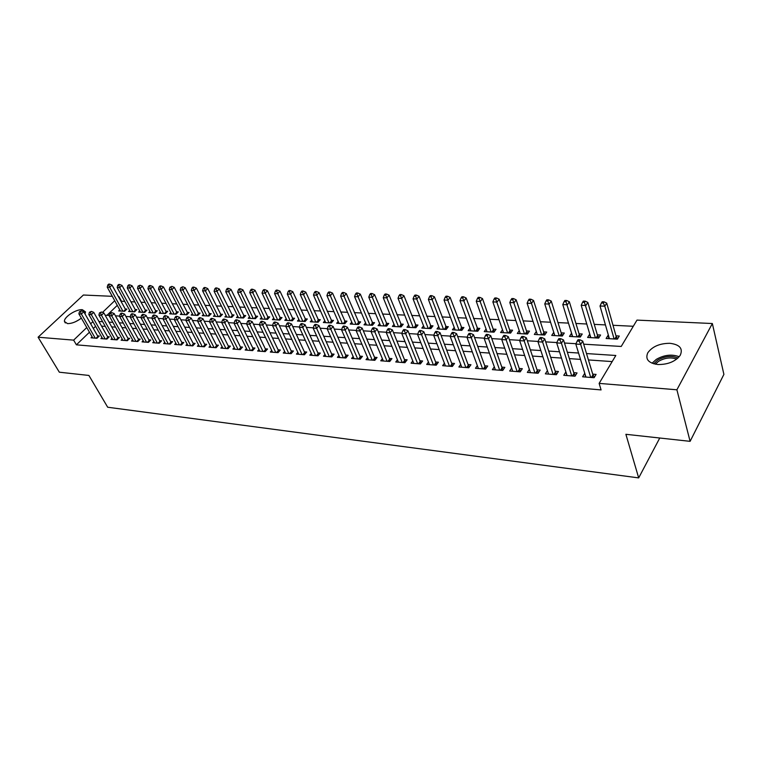 <?xml version="1.0" encoding="UTF-8"?>
<svg xmlns="http://www.w3.org/2000/svg" width="762" height="762" viewBox="0 0 762 762"><rect width="100%" height="100%" fill="white"/><g stroke="black" fill="none" stroke-linecap="round" stroke-linejoin="round"><path stroke-width="1.14" d="M657.997 364.522C648.452 363.169 645.052 359.264 647.776 352.806C652.348 346.519 659.721 343.348 669.893 343.3C679.742 344.548 683.19 348.548 680.247 355.292C675.465 361.512 668.045 364.588 657.997 364.522M81.334 318.135C76.505 321.783 71.904 323.612 67.542 323.631L64.475 321.516C63.56 317.268 76.048 309.039 82.334 309.696L85.506 311.877L85.011 313.934M633.298 326.269L613 325.279M605.438 324.907L594.265 324.364M586.759 324.002L575.929 323.469M568.471 323.107L557.974 322.593M550.564 322.231L540.382 321.735M533.029 321.373L523.151 320.888M515.845 320.535L506.273 320.069M499.005 319.707L489.718 319.259M482.498 318.907L473.497 318.468M466.325 318.116L457.591 317.687M450.466 317.335L441.989 316.925M434.912 316.582L426.682 316.173M419.652 315.83L411.671 315.439M404.689 315.106L396.945 314.725M390.001 314.382L382.486 314.02M375.59 313.677L368.294 313.325M361.436 312.992L354.359 312.639M347.548 312.306L340.681 311.972M333.908 311.648L327.25 311.315M320.516 310.991L314.049 310.677M307.372 310.344L301.085 310.039M294.446 309.715L288.35 309.42M281.75 309.096L275.834 308.81M269.272 308.486L263.538 308.2M257.013 307.886L251.441 307.61M244.954 307.296L239.554 307.029M233.105 306.715L227.867 306.467M221.456 306.153L216.37 305.905M209.998 305.591L205.064 305.352M198.73 305.038L193.939 304.81M187.652 304.495L182.994 304.267M176.746 303.962L172.231 303.743M166.011 303.438L161.63 303.228M155.458 302.924L151.209 302.714M145.066 302.419L140.941 302.219M134.836 301.914L130.835 301.723M124.768 301.428L121.52 301.266L118.977 296.628L118.567 297.018M583.673 344.176L621.221 346.453L636.984 320.107L712.346 323.526L676.894 389.792L599.132 383.391L615.82 355.483L586.502 353.558M676.894 389.792L690.105 441.341L723.9 374.38L712.346 323.526M690.105 441.341L625.888 434.302L638.68 477.898L107.69 407.232L88.906 375.447L59.331 372.199L38.1 337.214L83.382 295.018L112.3 296.323M118.339 296.599L118.977 296.628M638.68 477.898L659.759 438.017M590.483 337.623L589.531 334.404L587.607 337.461L598.665 338.09L600.57 335.013L597.332 334.832M554.698 335.604L553.698 332.451L551.726 335.432L562.337 336.032L564.29 333.023L561.184 332.861M519.246 330.651L517.293 333.489L527.475 334.061L529.476 331.118L526.494 330.956M486.08 329.013L484.222 331.613L494.005 332.165L496.043 329.289L493.176 329.136M454.209 327.412L452.428 329.813L461.829 330.346L463.906 327.536L461.153 327.384M423.548 325.869L421.834 328.089L430.892 328.603L432.997 325.841L430.34 325.698M394.03 324.355L392.392 326.422L401.107 326.917L403.241 324.212L400.688 324.069M365.598 322.897L364.026 324.822L372.428 325.288L374.571 322.64L372.113 322.507M338.185 321.469L336.671 323.269L344.776 323.726L346.948 321.126L344.576 321.002M311.744 320.097L310.286 321.783L318.106 322.221L320.297 319.669L318.002 319.545M286.226 318.754L284.817 320.335L292.37 320.764L294.57 318.259L292.36 318.145M261.566 317.459L260.223 318.945L267.51 319.364L269.729 316.906L267.595 316.782M237.744 316.201L236.439 317.602L243.488 318.002L245.716 315.592L243.65 315.478M214.713 314.973L213.446 316.306L220.266 316.687L222.504 314.315L220.504 314.211M192.424 313.792L191.205 315.049L197.806 315.42L200.044 313.087L198.11 312.982M170.84 312.639L169.669 313.83L176.06 314.192L178.298 311.896L176.432 311.791M149.943 311.515L148.809 312.649L155 313.001L157.248 310.744L155.438 310.648M129.692 310.429L128.597 311.506L134.588 311.849L136.846 309.629L135.084 309.534M117.291 305.352L106.966 315.325M119.796 309.896L118.72 310.944L124.625 311.277L126.873 309.086L125.149 308.991M139.741 310.972L138.617 312.068L144.713 312.42L146.961 310.182L145.18 310.086M160.306 312.068L159.153 313.23L165.44 313.592L167.688 311.315L165.849 311.22M181.547 313.211L180.346 314.43L186.842 314.801L189.081 312.487L187.185 312.382M203.473 314.373L202.235 315.668L208.94 316.049L211.179 313.696L209.217 313.592M226.133 315.582L224.847 316.944L231.781 317.344L234.01 314.944L231.981 314.839M249.555 316.821L248.231 318.268L255.394 318.678L257.623 316.24L255.518 316.125M273.787 318.106L272.415 319.64L279.835 320.059L282.035 317.573L279.873 317.459M298.875 319.421L297.447 321.05L305.124 321.488L307.315 318.964L305.067 318.84M324.85 320.773L323.364 322.517L331.318 322.964L333.499 320.392L331.175 320.269M351.768 322.174L350.225 324.041L358.473 324.507L360.636 321.878L358.216 321.745M379.686 323.621L378.076 325.612L386.629 326.098L388.772 323.421L386.267 323.279M408.651 325.107L406.975 327.25L415.862 327.746L417.976 325.022L415.376 324.879M438.731 326.631L436.988 328.946L446.208 329.47L448.304 326.679L445.599 326.527M469.992 328.212L468.163 330.708L477.764 331.251L479.812 328.403L477.012 328.251M502.501 329.832L500.586 332.537L510.569 333.108L512.588 330.194L509.673 330.041M541.687 334.861L531.485 303.39L527.104 303.219L537.353 334.623L536.324 331.499L534.333 334.451L544.725 335.032L546.706 332.061L543.668 331.899M572.405 336.604L571.424 333.413L569.481 336.433L580.311 337.052L582.244 334.013L579.072 333.832M608.943 338.671L608.009 335.423L606.114 338.509L617.411 339.147L619.287 336.032L615.991 335.852M89.459 332.222L76.4 344.824L601.085 389.915L599.132 383.391M76.4 344.824L73.638 340.138L38.1 337.214M105.137 315.211L109.233 315.458M115.433 315.83L119.653 316.087M125.892 316.468L130.245 316.735M136.522 317.106L141.018 317.383M147.333 317.764L151.971 318.049M158.325 318.43L163.116 318.716M169.507 319.107L174.45 319.402M180.88 319.792L185.976 320.107M192.443 320.497L197.701 320.812M204.216 321.212L209.636 321.535M216.189 321.935L221.78 322.269M228.381 322.669L234.153 323.021M240.792 323.421L246.736 323.783M253.422 324.183L259.556 324.555M266.281 324.964L272.606 325.345M279.378 325.755L285.902 326.155M292.713 326.565L299.456 326.974M306.305 327.384L313.258 327.803M320.154 328.222L327.317 328.66M334.27 329.079L341.662 329.527M348.653 329.946L356.273 330.413M363.312 330.841L371.18 331.318M378.266 331.746L386.382 332.232M393.516 332.67L401.888 333.175M409.07 333.604L417.709 334.127M424.939 334.566L433.854 335.109M441.131 335.547L450.332 336.109M457.657 336.547L467.163 337.128M474.536 337.566L484.337 338.166M491.766 338.614L501.891 339.223M509.359 339.681L519.817 340.309M527.333 340.766L538.134 341.424M545.706 341.881L556.851 342.548M564.48 343.014L575.986 343.71M114.729 300.714L102.527 312.41M92.907 321.65L90.668 323.793M86.763 327.546L73.638 340.138M578.568 353.035L567.385 352.292M559.499 351.777L548.669 351.063M540.839 350.549L530.371 349.863M522.589 349.348L512.445 348.682M504.72 348.177L494.909 347.529M487.232 347.024L477.726 346.396M470.106 345.891L460.905 345.291M453.333 344.786L444.427 344.205M436.902 343.71L428.273 343.138M420.795 342.652L412.452 342.1M405.022 341.614L396.935 341.081M389.553 340.595L381.724 340.081M374.39 339.595L366.808 339.1M359.521 338.614L352.177 338.137M344.938 337.661L337.823 337.185M330.632 336.718L323.745 336.261M316.601 335.794L309.924 335.356M302.828 334.889L296.361 334.461M289.303 333.994L283.045 333.585M276.035 333.127L269.967 332.727M263.004 332.27L257.127 331.88M250.212 331.422L244.526 331.051M237.649 330.594L232.134 330.232M225.304 329.784L219.961 329.432M213.17 328.984L208.007 328.651M201.254 328.203L196.253 327.87M189.548 327.431L184.699 327.117M178.032 326.679L173.336 326.365M166.716 325.926L162.173 325.631M155.591 325.193L151.19 324.907M144.647 324.479L140.389 324.193M133.883 323.774L129.769 323.498M123.301 323.069L119.32 322.812M112.89 322.383L109.033 322.135M102.641 321.716L98.917 321.469M612.172 361.588L588.435 359.94M580.511 359.388L569.357 358.616M561.489 358.073L550.697 357.321M542.877 356.778L532.428 356.054M524.666 355.511L514.55 354.816M506.844 354.273L497.053 353.597M489.385 353.063L479.908 352.406M472.297 351.882L463.115 351.244M455.562 350.72L446.665 350.101M439.16 349.577L430.549 348.986M423.091 348.463L414.757 347.891M407.337 347.377L399.269 346.815M391.897 346.3L384.077 345.757M376.761 345.253L369.189 344.729M361.912 344.224L354.578 343.71M347.358 343.214L340.252 342.719M333.07 342.224L326.193 341.738M319.059 341.243L312.391 340.785M305.305 340.29L298.847 339.842M291.798 339.357L285.55 338.919M278.549 338.433L272.491 338.014M265.528 337.537L259.661 337.128M252.755 336.642L247.069 336.252M240.201 335.775L234.696 335.394M227.867 334.918L222.533 334.547M215.751 334.08L210.588 333.718M203.845 333.251L198.844 332.908M192.148 332.442L187.3 332.108M180.642 331.641L175.955 331.318M169.335 330.86L164.792 330.546M158.21 330.089L153.819 329.784M147.285 329.327L143.027 329.032M136.531 328.584L132.407 328.298M125.949 327.851L121.968 327.574M115.538 327.127L111.69 326.86M105.299 326.412L101.575 326.155M95.574 326.317L93.345 328.47M585.692 377.047L584.616 373.513L582.597 376.799L594.093 377.714L596.084 374.409L592.722 374.142M566.928 375.552L565.814 372.066L563.775 375.304L575.024 376.199L577.044 372.932L573.757 372.675M547.421 370.646L545.363 373.847L556.365 374.714L558.413 371.494L555.193 371.246M529.342 369.36L527.333 372.418L538.105 373.266L540.172 370.084L537.029 369.837M511.645 368.103L509.683 371.018L520.227 371.856L522.322 368.703L519.236 368.465M494.309 366.855L492.395 369.646L502.72 370.465L504.844 367.351L501.815 367.113M477.336 365.636L475.459 368.303L485.584 369.103L487.718 366.027L484.756 365.798M460.705 364.427L458.876 366.989L468.792 367.77L470.945 364.731L468.049 364.503M444.417 363.245L442.627 365.693L452.333 366.465L454.514 363.455L451.666 363.236M428.444 362.074L426.691 364.436L436.216 365.188L438.407 362.207L435.616 361.998M412.794 360.931L411.08 363.198L420.414 363.931L422.615 360.988L419.881 360.778M397.44 359.797L395.764 361.979L404.917 362.702L407.137 359.788L404.46 359.588M382.391 358.692L380.752 360.788L389.725 361.502L391.954 358.616L389.334 358.416M367.627 357.597L366.027 359.626L374.828 360.321L377.066 357.464L374.494 357.264M353.149 356.521L351.577 358.473L360.207 359.159L362.464 356.34L359.94 356.14M338.938 355.473L337.395 357.349L345.872 358.026L348.139 355.225L345.662 355.035M324.993 354.425L323.479 356.245L331.803 356.911L334.08 354.139L331.641 353.959M311.306 353.406L309.829 355.168L317.992 355.816L320.278 353.073L317.887 352.892M297.866 352.406L296.418 354.101L304.429 354.74L306.724 352.025L304.381 351.844M284.674 351.415L283.254 353.054L291.122 353.682L293.427 350.996L291.122 350.825M271.72 350.434L270.32 352.034L278.054 352.644L280.359 349.987L278.101 349.815M258.994 349.482L257.623 351.025L265.214 351.625L267.529 348.996L265.309 348.825M246.497 348.539L245.154 350.034L252.613 350.625L254.927 348.024L252.746 347.853M234.21 347.615L232.896 349.063L240.22 349.644L242.545 347.062L240.401 346.901M222.142 346.7L220.847 348.11L228.048 348.682L230.381 346.119L228.276 345.958M210.283 345.805L209.007 347.167L216.084 347.729L218.418 345.196L216.351 345.043M198.625 344.919L197.368 346.243L204.33 346.796L206.664 344.291L204.635 344.129M187.157 344.043L185.928 345.338L192.776 345.881L195.11 343.395L193.11 343.243M175.889 343.186L174.679 344.453L181.413 344.986L183.756 342.519L181.785 342.367M164.802 342.348L163.62 343.567L170.24 344.1L172.583 341.652L170.65 341.5M153.905 341.519L152.743 342.709L159.248 343.224L161.592 340.805L159.687 340.662M143.18 340.7L142.037 341.862L148.438 342.367L150.79 339.966L148.914 339.823M132.636 339.9L131.512 341.024L137.808 341.519L140.16 339.147L138.313 339.004M122.253 339.1L121.148 340.204L127.34 340.69L129.692 338.338L127.883 338.195M112.043 338.318L110.957 339.395L117.053 339.881L119.405 337.537L117.624 337.404M101.984 337.556L100.917 338.595L106.918 339.071L109.271 336.756L107.518 336.623M92.097 336.794L91.04 337.814L96.955 338.28L99.308 335.985L97.574 335.852M96.06 338.214L97.898 336.423L83.772 311.763L81.363 314.039L95.221 338.147M80.439 311.744L81.401 310.829L79.448 311.677L80.439 311.744L81.363 314.039L78.896 313.887L92.764 337.947M97.898 336.423L98.308 336.956M79.448 311.677L78.896 313.887M83.772 311.763L81.401 310.829M125.854 310.086L112.014 285.074L109.699 287.255L107.232 287.16L120.434 311.048M122.892 311.182L109.699 287.255L108.795 285.007L109.718 284.14L108.728 284.102L107.804 284.969L108.795 285.007M109.718 284.14L112.014 285.074M107.232 287.16L107.804 284.969M106.004 339.004L107.842 337.195L93.736 312.353L91.326 314.649L105.166 338.938M90.392 312.325L91.364 311.41L89.392 312.268L90.392 312.325L91.326 314.649L88.821 314.496L102.66 338.738M107.842 337.195L108.261 337.757M89.392 312.268L88.821 314.496M93.736 312.353L91.364 311.41M116.1 339.804L117.939 337.976L103.861 312.944L101.451 315.258L115.262 339.738M100.508 312.925L101.479 312.001L99.489 312.868L100.508 312.925L101.451 315.258L98.908 315.106L112.728 339.538M117.939 337.976L118.377 338.557M99.489 312.868L98.908 315.106M103.861 312.944L101.479 312.001M135.798 310.648L121.977 285.436L119.672 287.636L117.167 287.541L130.34 311.601M132.836 311.744L119.672 287.636L118.758 285.369L119.672 284.493L118.672 284.455L117.748 285.34L118.758 285.369M119.672 284.493L121.977 285.436M117.167 287.541L117.748 285.34M145.913 311.229L132.102 285.807L129.797 288.017L127.254 287.922L140.389 312.172M142.932 312.315L129.797 288.017L128.873 285.74L129.797 284.855L128.778 284.817L127.854 285.702L128.873 285.74M129.797 284.855L132.102 285.807M127.254 287.922L127.854 285.702M79.248 319.659L75.448 321.755M653.748 363.807L657.663 360.131C664.807 356.111 671.579 355.416 677.98 358.035M676.732 359.093C670.846 357.026 664.788 357.778 658.568 361.331L655.349 364.188M679.199 356.74C671.865 353.987 664.235 354.863 656.301 359.359L652.062 363.217M126.368 340.614L128.207 338.776L114.157 313.553L111.747 315.887L125.53 340.547M110.795 313.525L111.757 312.591L109.757 313.468L110.795 313.525L111.747 315.887L109.156 315.735L122.949 340.347M128.207 338.776L128.664 339.376M109.757 313.468L109.156 315.735M114.157 313.553L111.757 312.591M136.798 341.443L138.636 339.585L124.625 314.163L122.215 316.525L135.96 341.376M121.244 314.144L122.215 313.201L121.158 313.144L120.196 314.087L121.244 314.144L122.215 316.525L119.577 316.363L133.34 341.166M138.636 339.585L139.103 340.214M120.196 314.087L119.577 316.363M124.625 314.163L122.215 313.201M156.181 311.81L142.389 286.179L140.084 288.417L137.503 288.312L150.609 312.753M153.181 312.896L140.084 288.417L139.151 286.121L140.075 285.226L138.113 286.083L139.151 286.121M140.075 285.226L142.389 286.179M137.503 288.312L138.113 286.083M166.611 312.41L152.838 286.56L150.543 288.817L147.914 288.712L160.982 313.334M163.601 313.487L150.543 288.817L149.59 286.502L150.514 285.598L149.457 285.56L148.542 286.464L149.59 286.502M150.514 285.598L152.838 286.56M147.914 288.712L148.542 286.464M147.399 342.281L149.238 340.414L135.255 314.792L132.845 317.173L146.561 342.214M131.874 314.773L132.836 313.82L131.769 313.763L130.807 314.706L131.874 314.773L132.845 317.173L130.169 317.011L143.894 342.005M149.238 340.414L149.723 341.052M130.807 314.706L130.169 317.011M135.255 314.792L132.836 313.82M177.203 313.02L163.468 286.95L161.163 289.217L158.496 289.122L171.526 313.934M174.184 314.087L161.163 289.217L160.201 286.883L161.125 285.979L160.058 285.94L159.134 286.845L160.201 286.883M161.125 285.979L163.468 286.95M158.496 289.122L159.134 286.845M158.172 343.138L160.01 341.252L146.075 315.43L143.666 317.83L157.343 343.071M142.675 315.411L143.647 314.449L142.551 314.382L141.589 315.344L142.675 315.411L143.666 317.83L140.941 317.659L154.629 342.862M160.01 341.252L160.515 341.919M141.589 315.344L140.941 317.659M146.075 315.43L143.647 314.449M187.976 313.63L174.26 287.341L171.964 289.636L169.24 289.531L182.232 314.535M184.937 314.687L171.964 289.636L170.993 287.284L171.907 286.369L169.907 287.245L170.993 287.284M171.907 286.369L174.26 287.341M169.24 289.531L169.907 287.245M169.126 344.005L170.964 342.1L157.067 316.068L154.657 318.497L168.297 343.938M153.667 316.059L154.629 315.087L153.524 315.02L152.552 315.992L153.667 316.059L154.657 318.497L151.895 318.325L165.544 343.719M170.964 342.1L171.488 342.795M152.552 315.992L151.895 318.325M157.067 316.068L154.629 315.087M198.92 314.258L185.233 287.741L182.937 290.055L180.175 289.951L193.119 315.154M195.872 315.306L182.937 290.055L181.956 287.684L182.87 286.76L180.851 287.636L181.956 287.684M182.87 286.76L185.233 287.741M180.175 289.951L180.851 287.636M180.27 344.891L182.099 342.967L168.25 316.735L165.849 319.173L179.441 344.824M164.84 316.716L165.802 315.735L164.678 315.668L163.716 316.649L164.84 316.716L165.849 319.173L163.03 319.002L176.641 344.605M182.099 342.967L182.642 343.681M163.716 316.649L163.03 319.002M168.25 316.735L165.802 315.735M210.036 314.897L196.386 288.15L194.091 290.484L191.291 290.37L204.187 315.782M206.978 315.935L194.091 290.484L193.1 288.084L194.015 287.16L192.9 287.112L191.976 288.046L193.1 288.084M194.015 287.16L196.386 288.15M191.291 290.37L191.976 288.046M191.595 345.786L193.424 343.843L179.632 317.402L177.222 319.869L190.767 345.719M176.203 317.383L177.165 316.401L176.022 316.335L175.06 317.316L176.203 317.383L177.222 319.869L174.365 319.688L187.919 345.5M193.424 343.843L193.986 344.595M175.06 317.316L174.365 319.688M179.632 317.402L177.165 316.401M221.342 315.544L207.731 288.569L205.435 290.913L202.587 290.808L215.427 316.411M218.275 316.573L205.435 290.913L204.435 288.503L205.349 287.56L204.206 287.522L203.292 288.465L204.435 288.503M205.349 287.56L207.731 288.569M202.587 290.808L203.292 288.465M203.121 346.7L204.949 344.738L191.205 318.078L188.805 320.564L202.292 346.634M187.766 318.068L188.728 317.068L187.566 317.002L186.604 317.992L187.766 318.068L188.805 320.564L185.89 320.392L199.396 346.405M204.949 344.738L205.53 345.519M186.604 317.992L185.89 320.392M191.205 318.078L188.728 317.068M232.839 316.201L219.266 288.988L216.98 291.36L214.074 291.246L226.866 317.059M229.753 317.221L216.98 291.36L215.96 288.922L216.875 287.979L215.713 287.931L214.798 288.884L215.96 288.922M216.875 287.979L219.266 288.988M214.074 291.246L214.798 288.884M214.836 347.634L216.665 345.653L202.978 318.773L200.577 321.288L214.017 347.567M199.53 318.754L200.492 317.754L199.311 317.687L198.349 318.687L199.53 318.754L200.577 321.288L197.615 321.107L211.064 347.329M216.665 345.653L217.265 346.453M198.349 318.687L197.615 321.107M202.978 318.773L200.492 317.754M244.526 316.878L230.991 289.417L228.714 291.808L225.762 291.694L238.487 317.716M241.43 317.887L228.714 291.808L227.676 289.35L228.59 288.398L227.409 288.35L226.495 289.312L227.676 289.35M228.59 288.398L230.991 289.417M225.762 291.694L226.495 289.312M226.762 348.577L228.581 346.577L214.96 319.478L212.56 322.012L225.943 348.51M211.503 319.469L212.465 318.449L211.255 318.383L210.293 319.392L211.503 319.469L212.56 322.012L209.55 321.831L222.942 348.272M228.581 346.577L229.21 347.415M210.293 319.392L209.55 321.831M214.96 319.478L212.465 318.449M256.413 317.563L242.926 289.846L240.649 292.265L237.649 292.151L250.317 318.392M253.298 318.554L240.649 292.265L239.601 289.789L240.516 288.827L239.316 288.779L238.401 289.741L239.601 289.789M240.516 288.827L242.926 289.846M237.649 292.151L238.401 289.741M238.897 349.539L240.716 347.52L227.152 320.192L224.761 322.755L238.077 349.472M223.685 320.183L224.647 319.164L223.418 319.087L222.456 320.107L223.685 320.183L224.761 322.755L221.694 322.564L235.02 349.234M240.716 347.52L241.354 348.386M222.456 320.107L221.694 322.564M227.152 320.192L224.647 319.164M268.5 318.259L255.06 290.293L252.793 292.732L249.736 292.608L262.338 319.068M265.376 319.24L252.793 292.732L251.736 290.227L252.641 289.255L251.422 289.217L250.507 290.189L251.736 290.227M252.641 289.255L255.06 290.293M249.736 292.608L250.507 290.189M251.241 350.52L253.051 348.482L239.563 320.926L237.182 323.507L250.422 350.453M236.096 320.916L237.049 319.878L235.801 319.811L234.839 320.84L236.096 320.916L237.182 323.507L234.058 323.317L247.317 350.206M253.051 348.482L253.717 349.377M234.839 320.84L234.058 323.317M239.563 320.926L237.049 319.878M280.807 318.964L267.414 290.741L265.147 293.199L262.033 293.084L274.568 319.764M277.663 319.935L264.081 290.684L264.986 289.693L263.738 289.655L262.833 290.636L264.081 290.684M264.986 289.693L267.414 290.741M262.033 293.084L262.833 290.636M263.804 351.52L265.614 349.463L252.203 321.669L249.822 324.279L262.995 351.453M248.717 321.659L249.679 320.612L248.402 320.545L247.45 321.583L248.717 321.659L249.822 324.279L246.64 324.079L259.832 351.196M265.614 349.463L266.309 350.387M247.45 321.583L246.64 324.079M252.203 321.669L249.679 320.612M293.313 319.688L279.987 291.198L277.72 293.684L274.558 293.56L287.017 320.459M290.16 320.64L276.635 291.141L277.549 290.151L276.282 290.103L275.368 291.094L276.635 291.141M277.549 290.151L279.987 291.198M274.558 293.56L275.368 291.094M276.596 352.53L278.406 350.453L265.071 322.421L262.7 325.06L275.787 352.463M261.585 322.412L262.528 321.364L261.233 321.288L260.28 322.336L261.585 322.412L262.7 325.06L259.461 324.86L272.567 352.215M278.406 350.453L279.121 351.415M260.28 322.336L259.461 324.86M265.071 322.421L262.528 321.364M306.048 320.421L292.779 291.665L290.522 294.17L287.303 294.046L299.676 321.183M302.876 321.364L289.427 291.608L290.322 290.608L289.036 290.56L288.131 291.56L289.427 291.608M290.322 290.608L292.779 291.665M287.303 294.046L288.131 291.56M289.627 353.568L291.427 351.463L278.178 323.193L275.806 325.85L288.817 353.501M274.682 323.183L275.625 322.126L274.301 322.05L273.358 323.107L274.682 323.183L275.806 325.85L272.51 325.65L285.54 353.244M291.427 351.463L292.17 352.463M273.358 323.107L272.51 325.65M278.178 323.193L275.625 322.126M319.002 321.173L305.8 292.141L303.552 294.665L300.266 294.542L312.563 321.907M315.82 322.088L302.438 292.084L303.333 291.074L302.028 291.027L301.123 292.037L302.438 292.084M303.333 291.074L305.8 292.141M300.266 294.542L301.123 292.037M302.885 354.616L304.686 352.501L291.522 323.974L289.16 326.669L302.085 354.549M288.017 323.974L288.96 322.897L287.617 322.821L286.674 323.898L288.017 323.974L289.16 326.669L285.798 326.46L298.742 354.282M304.686 352.501L305.448 353.539M286.674 323.898L285.798 326.46M291.522 323.974L288.96 322.897M332.194 321.935L319.049 292.627L316.811 295.18L313.477 295.046L325.679 322.65M328.993 322.84L315.687 292.56L316.582 291.541L315.249 291.494L314.354 292.513L315.687 292.56M316.582 291.541L319.049 292.627M313.477 295.046L314.354 292.513M316.392 355.683L318.183 353.549L305.124 324.774L302.771 327.489L315.601 355.625M301.609 324.774L302.552 323.688L301.18 323.612L300.238 324.698L301.609 324.774L302.771 327.489L299.342 327.279L312.201 355.349M318.183 353.549L318.983 354.625M300.238 324.698L299.342 327.279M305.124 324.774L302.552 323.688M345.624 322.717L332.556 293.122L330.317 295.694L326.917 295.561L339.023 323.402M342.405 323.593L329.184 293.056L330.079 292.027L328.717 291.979L327.822 293.008L329.184 293.056M330.079 292.027L332.556 293.122M326.917 295.561L327.822 293.008M330.156 356.778L331.937 354.616L318.983 325.593L316.64 328.336L329.365 356.711M315.458 325.593L316.401 324.498L315.001 324.412L314.058 325.507L315.458 325.593L316.64 328.336L313.144 328.117L325.898 356.445M331.937 354.616L332.765 355.74M314.058 325.507L313.144 328.117M318.983 325.593L316.401 324.498M359.293 323.507L346.3 293.618L344.081 296.218L340.614 296.085L352.625 324.174M356.054 324.364L342.919 293.56L343.814 292.522L342.433 292.475L341.538 293.513L342.919 293.56M343.814 292.522L346.3 293.618M340.614 296.085L341.538 293.513M344.176 357.892L345.948 355.711L333.099 326.422L330.765 329.194L343.386 357.826M329.575 326.422L330.508 325.317L329.089 325.231L328.146 326.336L329.575 326.422L330.765 329.194L327.212 328.974L339.862 357.549M345.948 355.711L346.805 356.873M328.146 326.336L327.212 328.974M333.099 326.422L330.508 325.317M373.218 324.317L360.302 294.132L358.092 296.761L354.568 296.618L366.465 324.955M369.961 325.155L356.921 294.075L357.807 293.018L356.397 292.97L355.511 294.018L356.921 294.075M357.807 293.018L360.302 294.132M354.568 296.618L355.511 294.018M358.464 359.026L360.226 356.816L347.491 327.269L345.167 330.07L357.683 358.959M343.957 327.269L344.891 326.155L343.443 326.069L342.509 327.184L343.957 327.269L345.167 330.07L341.547 329.851L354.082 358.673M360.226 356.816L361.112 358.026M342.509 327.184L341.547 329.851M347.491 327.269L344.891 326.155M387.391 325.145L374.571 294.646L372.37 297.304L368.779 297.161L380.562 325.755M384.124 325.955L371.18 294.589L372.066 293.532L370.627 293.484L369.741 294.542L371.18 294.589M372.066 293.532L374.571 294.646M368.779 297.161L369.741 294.542M373.028 360.178L374.78 357.95L362.169 328.127L359.855 330.956L372.247 360.112M358.626 328.136L359.559 327.003L358.073 326.917L357.149 328.051L358.626 328.136L359.855 330.956L356.159 330.737L368.579 359.826M374.78 357.95L375.704 359.207M357.149 328.051L356.159 330.737M362.169 328.127L359.559 327.003M401.841 325.984L389.115 295.18L386.925 297.856L383.257 297.723L394.926 326.565M398.555 326.774L385.715 295.123L386.591 294.056L385.134 293.999L384.248 295.065L385.715 295.123M386.591 294.056L389.115 295.18M383.257 297.723L384.248 295.065M387.868 361.359L389.62 359.102L377.133 329.013L374.828 331.87L387.096 361.293M373.59 329.013L374.513 327.879L372.999 327.784L372.075 328.927L373.59 329.013L374.828 331.87L371.056 331.641L383.362 360.998M389.62 359.102L390.573 360.416M372.075 328.927L371.056 331.641M377.133 329.013L374.513 327.879M416.557 326.85L403.927 295.723L401.755 298.428L398.021 298.285L409.556 327.393M413.261 327.603L400.526 295.666L401.403 294.58L399.907 294.532L399.04 295.608L400.526 295.666M401.403 294.58L403.927 295.723M398.021 298.285L399.04 295.608M403.003 362.56L404.736 360.283L392.392 329.908L390.106 332.794L402.241 362.493M388.839 329.917L389.763 328.765L388.22 328.67L387.306 329.822L388.839 329.917L390.106 332.794L386.258 332.565L398.421 362.188M404.736 360.283L405.727 361.645M387.306 329.822L386.258 332.565M392.392 329.908L389.763 328.765M431.559 327.727L419.033 296.275L416.871 299.009L413.061 298.856L424.472 328.232M428.244 328.451L415.633 296.218L416.5 295.123L414.976 295.065L414.109 296.161L415.633 296.218M416.5 295.123L419.033 296.275M413.061 298.856L414.109 296.161M418.433 363.779L420.167 361.474L407.956 330.822L405.689 333.746L417.681 363.722M404.403 330.832L405.317 329.67L403.746 329.575L402.831 330.737L404.403 330.832L405.689 333.746L401.764 333.508L413.785 363.407M420.167 361.474L421.186 362.893M402.831 330.737L401.764 333.508M407.956 330.822L405.317 329.67M446.846 328.622L434.426 296.837L432.283 299.599L428.396 299.447L439.664 329.098M443.513 329.308L431.025 296.78L431.883 295.675L430.33 295.618L429.473 296.723L431.025 296.78M431.883 295.675L434.426 296.837M428.396 299.447L429.473 296.723M434.178 365.027L435.893 362.702L423.843 331.756L421.586 334.708L433.426 364.969M420.281 331.765L421.186 330.594L419.586 330.498L418.681 331.67L420.281 331.765L421.586 334.708L417.576 334.47L429.463 364.655M435.893 362.702L436.959 364.179M418.681 331.67L417.576 334.47M423.843 331.756L421.186 330.594M462.429 329.536L450.132 297.409L447.999 300.199L444.036 300.047L455.162 329.975M459.076 330.194L446.723 297.351L447.58 296.237L445.999 296.18L445.141 297.294L446.723 297.351M447.58 296.237L450.132 297.409M444.036 300.047L445.141 297.294M450.237 366.303L451.942 363.95L440.055 332.708L437.807 335.699L449.494 366.246M436.493 332.727L437.388 331.527L435.75 331.432L434.854 332.623L436.493 332.727L437.807 335.699L433.721 335.442L445.446 365.922M451.942 363.95L453.047 365.493M434.854 332.623L433.721 335.442M440.055 332.708L437.388 331.527M478.317 330.47L466.144 297.99L464.029 300.809L459.991 300.657L470.954 330.86M474.955 331.089L462.734 297.932L463.582 296.809L461.972 296.751L461.115 297.875L462.734 297.932M463.582 296.809L466.144 297.99M459.991 300.657L461.115 297.875M466.62 367.598L468.316 365.227L456.59 333.68L454.371 336.699L465.887 367.541M453.028 333.699L453.923 332.489L452.257 332.394L451.361 333.604L453.028 333.699L454.371 336.699L450.199 336.452L461.753 367.217M468.316 365.227L469.459 366.827M451.361 333.604L450.199 336.452M456.59 333.68L453.923 332.489M494.528 331.422L493.424 329.851L482.479 298.59L480.384 301.438L476.26 301.276L487.061 331.775M491.138 332.003L479.069 298.533L479.908 297.39L478.26 297.332L477.422 298.475L479.069 298.533M479.908 297.39L482.479 298.59M476.26 301.276L477.422 298.475M483.346 368.922L485.023 366.522L473.488 334.68L471.278 337.728L482.613 368.865M469.916 334.689L470.802 333.47L469.097 333.375L468.211 334.594L469.916 334.689L471.278 337.728L467.02 337.471L478.403 368.532M485.023 366.522L486.213 368.198M468.211 334.594L467.02 337.471M473.488 334.68L470.802 333.47M511.054 332.403L509.921 330.756L499.148 299.199L497.062 302.076L492.862 301.914L503.492 332.708M507.644 332.937L495.738 299.142L496.567 297.99L494.89 297.932L494.052 299.075L495.738 299.142M496.567 297.99L499.148 299.199M492.862 301.914L494.052 299.075M500.415 370.284L502.082 367.846L490.728 335.69L488.547 338.776L499.701 370.227M487.166 335.709L488.042 334.48L486.299 334.375L485.423 335.604L487.166 335.709L488.547 338.776L484.194 338.509L495.395 369.884M502.082 367.846L503.311 369.599M485.423 335.604L484.194 338.509M490.728 335.69L488.042 334.48M527.923 333.404L526.742 331.689L516.16 299.818L514.093 302.724L509.807 302.562L520.246 333.651M524.494 333.889L512.75 299.761L513.569 298.599L511.854 298.542L511.026 299.695L512.75 299.761M513.569 298.599L516.16 299.818M509.807 302.562L511.026 299.695M517.846 371.666L519.494 369.199L508.349 336.728L506.178 339.852L517.131 371.608M504.777 336.747L505.644 335.499L503.873 335.394L502.996 336.642L504.777 336.747L506.178 339.852L501.739 339.576L512.74 371.256M519.494 369.199L520.779 371.027M502.996 336.642L501.739 339.576M508.349 336.728L505.644 335.499M545.135 334.423L543.906 332.632L533.524 300.447L531.485 303.39L530.114 300.399L530.933 299.218L529.18 299.161L528.361 300.333L530.114 300.399M530.933 299.218L533.524 300.447M527.104 303.219L528.361 300.333M535.648 373.075L537.277 370.589L526.342 337.785L524.199 340.947L534.943 373.018M522.77 337.804L523.637 336.547L521.818 336.442L520.951 337.699L522.77 337.804L524.199 340.947L519.655 340.671L530.457 372.666M537.277 370.589L538.61 372.485M520.951 337.699L519.655 340.671M526.342 337.785L523.637 336.547M562.699 335.471L561.423 333.594L551.25 301.095L549.231 304.067L544.754 303.895L554.803 335.604M559.232 335.852L547.84 301.047L548.65 299.857L546.859 299.79L546.049 300.98L547.84 301.047M548.65 299.857L551.25 301.095M544.754 303.895L546.049 300.98M553.831 374.513L555.441 371.999L544.735 338.861L542.611 342.062L553.136 374.466M541.163 338.89L542.011 337.614L540.153 337.509L539.306 338.785L541.163 338.89L542.611 342.062L537.972 341.776L548.554 374.094M555.441 371.999L556.822 373.99M539.306 338.785L537.972 341.776M544.735 338.861L542.011 337.614M580.634 336.537L579.301 334.585L569.347 301.752L567.357 304.762L562.785 304.59L572.624 336.613M577.139 336.871L565.947 301.704L566.747 300.504L564.918 300.438L564.118 301.638L565.947 301.704M566.747 300.504L569.347 301.752M562.785 304.59L564.118 301.638M572.405 375.99L573.996 373.437L563.528 339.966L561.432 343.205L571.729 375.933M559.956 340.004L560.803 338.709L558.898 338.595L558.06 339.89L559.956 340.004L561.432 343.205L556.689 342.919L567.042 375.561M573.996 373.437L575.443 375.523M558.06 339.89L556.689 342.919M563.528 339.966L560.803 338.709M598.942 337.633L597.56 335.594L587.845 302.428L585.873 305.476L581.206 305.295L590.817 337.642M595.427 337.899L584.435 302.381L585.226 301.161L583.359 301.095L582.568 302.314L584.435 302.381M585.226 301.161L587.845 302.428M581.206 305.295L582.568 302.314M591.388 377.495L592.96 374.914L582.74 341.1L580.673 344.376L590.721 377.438M579.177 341.128L580.006 339.823L578.063 339.709L577.234 341.014L579.177 341.128L580.673 344.376L575.824 344.081L585.93 377.066M592.96 374.914L594.465 377.095M577.234 341.014L575.824 344.081M582.74 341.1L580.006 339.823M617.649 338.757L616.201 336.623L606.733 303.124L604.79 306.2L600.018 306.01L609.39 338.69M614.105 338.957L604.79 306.2L603.333 303.066L604.104 301.838L602.199 301.771L601.418 303L603.333 303.066M604.104 301.838L606.733 303.124M600.018 306.01L601.418 303M96.784 338.271L98.222 336.861M125.454 309.553L123.73 311.229M125.768 309.991L124.454 311.267M106.718 339.061L108.166 337.642M116.824 339.862L118.262 338.433M135.398 310.096L133.674 311.791M135.703 310.544L134.388 311.829M145.485 310.658L143.761 312.363M145.799 311.106L144.485 312.401M127.092 340.671L128.53 339.233M137.522 341.5L138.96 340.043M155.743 311.22L154.019 312.944M156.048 311.668L154.743 312.982M166.154 311.791L164.43 313.534M166.468 312.249L165.154 313.573M148.123 342.338L149.562 340.871M176.736 312.382L175.012 314.135M177.051 312.839L175.736 314.173M158.896 343.195L160.334 341.709M187.49 312.972L185.766 314.735M187.804 313.43L186.49 314.782M169.85 344.062L171.288 342.567M198.415 313.573L196.701 315.354M198.73 314.039L197.415 315.401M180.994 344.948L182.432 343.443M209.521 314.182L207.807 315.982M209.836 314.658L208.531 316.02M192.319 345.843L193.758 344.319M220.809 314.811L219.094 316.621M221.123 315.278L219.818 316.668M203.845 346.758L205.273 345.224M232.277 315.439L230.572 317.268M232.6 315.916L231.296 317.316M215.56 347.691L216.989 346.138M243.954 316.087L242.249 317.935M244.269 316.563L242.964 317.973M227.486 348.634L228.914 347.072M255.813 316.744L254.117 318.602M256.127 317.221L254.832 318.64M239.62 349.596L241.04 348.015M267.881 317.402L266.186 319.288M268.205 317.897L266.91 319.326M251.965 350.577L253.384 348.977M280.159 318.087L278.473 319.983M280.473 318.573L279.187 320.021M264.528 351.577L265.948 349.958M292.646 318.773L290.96 320.688M292.97 319.268L291.684 320.726M277.32 352.587L278.74 350.958M305.362 319.469L303.676 321.402M305.676 319.973L304.39 321.45M290.341 353.625L291.751 351.977M318.287 320.183L316.621 322.135M318.611 320.688L317.335 322.174M303.609 354.673L305.01 353.016M331.451 320.916L329.784 322.878M331.775 321.421L330.498 322.926M317.116 355.74L318.516 354.063M344.853 321.65L343.195 323.64M345.167 322.164L343.9 323.679M330.87 356.835L332.27 355.14M358.502 322.402L356.845 324.412M358.816 322.917L357.549 324.45M344.891 357.95L346.281 356.235M372.389 323.174L370.742 325.203M372.704 323.688L371.456 325.241M359.178 359.083L360.559 357.349M386.544 323.955L384.905 326.003M386.858 324.479L385.61 326.041M373.732 360.236L375.114 358.483M400.955 324.745L399.326 326.812M401.269 325.279L400.031 326.85M388.582 361.407L389.944 359.645M415.642 325.555L414.023 327.641M415.957 326.088L414.728 327.689M403.708 362.607L405.07 360.826M430.606 326.384L428.996 328.489M430.921 326.927L429.692 328.527M419.138 363.836L420.491 362.026M445.865 327.222L444.265 329.355M446.18 327.765L444.96 329.394M434.873 365.084L436.226 363.255M461.41 328.079L459.819 330.232M461.724 328.632L460.515 330.27M450.933 366.36L452.266 364.512M477.26 328.955L475.688 331.137M477.574 329.508L476.374 331.175M467.316 367.655L468.64 365.789M493.424 329.851L491.861 332.051M493.738 330.413L492.547 332.089M484.032 368.979L485.346 367.094M509.921 330.756L508.368 332.984M510.226 331.327L509.045 333.023M501.101 370.332L502.406 368.427M526.742 331.689L525.208 333.927M527.047 332.261L525.885 333.966M518.531 371.713L519.817 369.789M543.906 332.632L542.382 334.899M544.211 333.213L543.058 334.937M536.324 373.132L537.601 371.18M561.423 333.594L559.918 335.899M561.727 334.185L560.584 335.937M554.498 374.571L555.765 372.589M579.301 334.585L577.815 336.909M579.606 335.175L578.482 336.947M573.072 376.047L574.319 374.047M597.56 335.594L596.094 337.937M597.865 336.185L596.751 337.976M592.055 377.552L593.274 375.523M616.201 336.623L614.763 338.995M616.506 337.223L615.41 339.033M64.475 321.516L65.313 322.945"/></g></svg>
